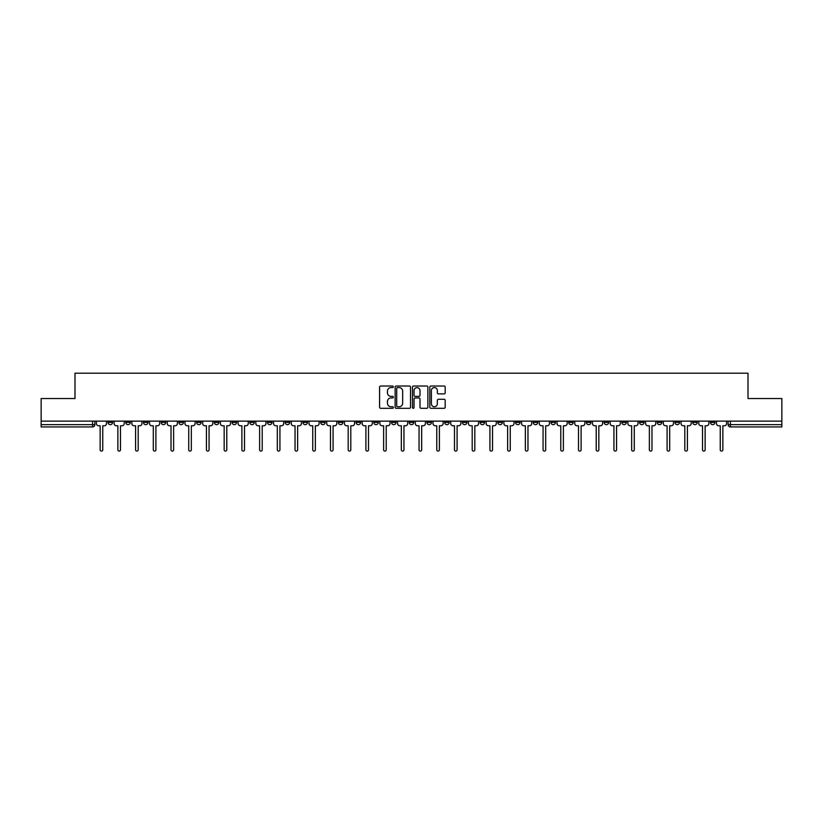 <?xml version="1.0" encoding="UTF-8"?>
<svg xmlns="http://www.w3.org/2000/svg" width="823" height="823" viewBox="0 0 823 823"><rect width="100%" height="100%" fill="white"/><g stroke="black" fill="none" stroke-linecap="round" stroke-linejoin="round"><path stroke-width="1.23" d="M393.332 386.8A0.782 0.782 0 0 0 392.55 386.018L380.71 386.018A1.111 1.111 0 0 0 379.588 387.129L379.588 407.2A1.111 1.111 0 0 0 380.71 408.311L392.55 408.311A0.782 0.782 0 0 0 393.332 407.529A0.782 0.782 0 0 0 392.55 406.747L391.018 406.747A3.57 3.57 0 0 1 387.448 403.177L387.448 401.511A3.57 3.57 0 0 1 391.018 397.941L392.55 397.941A0.782 0.782 0 0 0 393.332 397.159A0.782 0.782 0 0 0 392.55 396.377L391.018 396.377A3.57 3.57 0 0 1 387.448 392.818L387.448 391.141A3.57 3.57 0 0 1 391.018 387.571L392.55 387.571A0.782 0.782 0 0 0 393.332 386.8M692.699 421.129L692.699 422.374L697.246 422.374A2.274 2.274 0 0 1 694.972 424.647A2.274 2.274 0 0 1 692.699 422.374L692.699 421.129M586.398 421.129L586.398 422.374L590.945 422.374A2.274 2.274 0 0 1 588.671 424.647A2.274 2.274 0 0 1 586.398 422.374L586.398 421.129M568.683 421.129L568.683 422.374L573.22 422.374A2.274 2.274 0 0 1 570.956 424.647A2.274 2.274 0 0 1 568.683 422.374L568.683 421.129M462.382 421.129L462.382 422.374L466.919 422.374A2.274 2.274 0 0 1 464.656 424.647A2.274 2.274 0 0 1 462.382 422.374L462.382 421.129M444.667 421.129L444.667 422.374L449.204 422.374A2.274 2.274 0 0 1 446.93 424.647A2.274 2.274 0 0 1 444.667 422.374L444.667 421.129M426.942 421.129L426.942 422.374L431.489 422.374A2.274 2.274 0 0 1 429.215 424.647A2.274 2.274 0 0 1 426.942 422.374L426.942 421.129M391.511 421.129L391.511 422.374L396.058 422.374A2.274 2.274 0 0 1 393.785 424.647A2.274 2.274 0 0 1 391.511 422.374L391.511 421.129M356.081 422.374L356.081 421.129L356.081 422.374A2.274 2.274 0 0 0 358.344 424.647A2.274 2.274 0 0 1 356.081 422.374L360.618 422.374A2.274 2.274 0 0 1 358.344 424.647A2.274 2.274 0 0 0 360.618 422.374L360.618 421.129L360.618 422.374M338.366 422.374L338.366 421.129L338.366 422.374A2.274 2.274 0 0 0 340.629 424.647A2.274 2.274 0 0 1 338.366 422.374L342.903 422.374A2.274 2.274 0 0 1 340.629 424.647M320.641 422.374L320.641 421.129L320.641 422.374A2.274 2.274 0 0 0 322.914 424.647A2.274 2.274 0 0 1 320.641 422.374L325.188 422.374A2.274 2.274 0 0 1 322.914 424.647A2.274 2.274 0 0 0 325.188 422.374L325.188 421.129L325.188 422.374M302.926 421.129L302.926 422.374L307.473 422.374A2.274 2.274 0 0 1 305.199 424.647A2.274 2.274 0 0 1 302.926 422.374L302.926 421.129M285.211 421.129L285.211 422.374L289.758 422.374A2.274 2.274 0 0 1 287.484 424.647A2.274 2.274 0 0 1 285.211 422.374L285.211 421.129M267.496 421.129L267.496 422.374L272.032 422.374A2.274 2.274 0 0 1 269.769 424.647A2.274 2.274 0 0 1 267.496 422.374L267.496 421.129M249.781 422.374L249.781 421.129L249.781 422.374A2.274 2.274 0 0 0 252.044 424.647A2.274 2.274 0 0 1 249.781 422.374L254.317 422.374A2.274 2.274 0 0 1 252.044 424.647M214.34 422.374L214.34 421.129L214.34 422.374A2.274 2.274 0 0 0 216.614 424.647A2.274 2.274 0 0 1 214.34 422.374L218.887 422.374A2.274 2.274 0 0 1 216.614 424.647A2.274 2.274 0 0 0 218.887 422.374L218.887 421.129L218.887 422.374M196.625 422.374L196.625 421.129L196.625 422.374A2.274 2.274 0 0 0 198.899 424.647A2.274 2.274 0 0 1 196.625 422.374L201.172 422.374A2.274 2.274 0 0 1 198.899 424.647A2.274 2.274 0 0 0 201.172 422.374L201.172 421.129L201.172 422.374M178.91 422.374L178.91 421.129L178.91 422.374A2.274 2.274 0 0 0 181.183 424.647A2.274 2.274 0 0 1 178.91 422.374L183.457 422.374A2.274 2.274 0 0 1 181.183 424.647A2.274 2.274 0 0 0 183.457 422.374L183.457 421.129L183.457 422.374M161.195 422.374L161.195 421.129L161.195 422.374A2.274 2.274 0 0 0 163.468 424.647A2.274 2.274 0 0 1 161.195 422.374L165.732 422.374A2.274 2.274 0 0 1 163.468 424.647M143.48 422.374L143.48 421.129L143.48 422.374A2.274 2.274 0 0 0 145.743 424.647A2.274 2.274 0 0 1 143.48 422.374L148.017 422.374A2.274 2.274 0 0 1 145.743 424.647A2.274 2.274 0 0 0 148.017 422.374L148.017 421.129L148.017 422.374M125.754 422.374L125.754 421.129L125.754 422.374A2.274 2.274 0 0 0 128.028 424.647A2.274 2.274 0 0 1 125.754 422.374L130.301 422.374A2.274 2.274 0 0 1 128.028 424.647A2.274 2.274 0 0 0 130.301 422.374L130.301 421.129L130.301 422.374M444.081 393.878A1.111 1.111 0 0 0 445.192 392.756L445.192 387.129A1.111 1.111 0 0 0 444.081 386.018L430.923 386.018A1.111 1.111 0 0 0 429.812 387.129L429.812 407.2A1.111 1.111 0 0 0 430.923 408.311L444.081 408.311A1.111 1.111 0 0 0 445.192 407.2L445.192 400.4A1.111 1.111 0 0 0 444.081 399.278L438.453 399.278A1.111 1.111 0 0 0 437.332 400.4L437.332 403.764A2.983 2.983 0 0 1 434.349 406.747A2.983 2.983 0 0 1 431.375 403.764L431.375 390.555A2.983 2.983 0 0 1 434.349 387.571A2.983 2.983 0 0 1 437.332 390.555L437.332 392.756A1.111 1.111 0 0 0 438.453 393.878L444.081 393.878M41.15 421.129L41.15 398.527L74.996 398.527L74.996 373.2L748.004 373.2L748.004 398.527L781.85 398.527L781.85 421.129L41.15 421.129L41.15 424.647L94.871 424.647L94.871 421.129M410.523 387.129A1.111 1.111 0 0 0 409.412 386.018L396.254 386.018A1.111 1.111 0 0 0 395.143 387.129L395.143 407.2A1.111 1.111 0 0 0 396.254 408.311L409.412 408.311A1.111 1.111 0 0 0 410.523 407.2L410.523 387.129M413.588 386.018L426.746 386.018A1.111 1.111 0 0 1 427.857 387.129L427.857 407.2A1.111 1.111 0 0 1 426.746 408.311L421.119 408.311A1.111 1.111 0 0 1 419.997 407.2L419.997 399.052A1.111 1.111 0 0 0 418.886 397.941L415.152 397.941A1.111 1.111 0 0 0 414.041 399.052L414.041 407.529A0.782 0.782 0 0 1 413.259 408.311A0.782 0.782 0 0 1 412.477 407.529L412.477 387.129A1.111 1.111 0 0 1 413.588 386.018M728.129 421.129L728.129 424.647L781.85 424.647L781.85 426.921L730.402 426.921A2.274 2.274 0 0 1 728.129 424.647A2.274 2.274 0 0 0 730.402 426.921L730.402 421.129M781.85 421.129L781.85 424.647M94.871 424.647A2.274 2.274 0 0 1 92.598 426.921L41.15 426.921L41.15 424.647M714.961 421.129L714.961 422.374A2.274 2.274 0 0 1 712.687 424.647A2.274 2.274 0 0 1 710.414 422.374L714.961 422.374M710.414 421.129L710.414 422.374M697.246 421.129L697.246 422.374A2.274 2.274 0 0 1 694.972 424.647M679.52 421.129L679.52 422.374A2.274 2.274 0 0 1 677.257 424.647A2.274 2.274 0 0 1 674.983 422.374L679.52 422.374M674.983 421.129L674.983 422.374M661.805 421.129L661.805 422.374A2.274 2.274 0 0 1 659.532 424.647A2.274 2.274 0 0 1 657.268 422.374L661.805 422.374M657.268 421.129L657.268 422.374M644.09 421.129L644.09 422.374A2.274 2.274 0 0 1 641.817 424.647A2.274 2.274 0 0 1 639.543 422.374A2.274 2.274 0 0 0 641.817 424.647M639.543 421.129L639.543 422.374L644.09 422.374M626.375 421.129L626.375 422.374A2.274 2.274 0 0 1 624.101 424.647A2.274 2.274 0 0 1 621.828 422.374L626.375 422.374M621.828 421.129L621.828 422.374M608.66 421.129L608.66 422.374A2.274 2.274 0 0 1 606.386 424.647A2.274 2.274 0 0 1 604.113 422.374L608.66 422.374M604.113 421.129L604.113 422.374M590.945 421.129L590.945 422.374M573.22 421.129L573.22 422.374L573.22 421.129M555.504 421.129L555.504 422.374A2.274 2.274 0 0 1 553.231 424.647A2.274 2.274 0 0 1 550.968 422.374L555.504 422.374M550.968 421.129L550.968 422.374M537.789 421.129L537.789 422.374A2.274 2.274 0 0 1 535.516 424.647A2.274 2.274 0 0 1 533.242 422.374L537.789 422.374M533.242 421.129L533.242 422.374M520.074 421.129L520.074 422.374A2.274 2.274 0 0 1 517.801 424.647A2.274 2.274 0 0 1 515.527 422.374L520.074 422.374M515.527 421.129L515.527 422.374M502.359 421.129L502.359 422.374A2.274 2.274 0 0 1 500.086 424.647A2.274 2.274 0 0 1 497.812 422.374L502.359 422.374M497.812 421.129L497.812 422.374M484.634 421.129L484.634 422.374A2.274 2.274 0 0 1 482.371 424.647A2.274 2.274 0 0 1 480.097 422.374L484.634 422.374M480.097 421.129L480.097 422.374M466.919 421.129L466.919 422.374A2.274 2.274 0 0 1 464.656 424.647M449.204 421.129L449.204 422.374M431.489 422.374L431.489 421.129L431.489 422.374A2.274 2.274 0 0 1 429.215 424.647M413.774 421.129L413.774 422.374A2.274 2.274 0 0 1 411.5 424.647A2.274 2.274 0 0 1 409.226 422.374A2.274 2.274 0 0 0 411.5 424.647A2.274 2.274 0 0 0 413.774 422.374L409.226 422.374L409.226 421.129M396.058 422.374L396.058 421.129L396.058 422.374A2.274 2.274 0 0 1 393.785 424.647M378.333 421.129L378.333 422.374A2.274 2.274 0 0 1 376.07 424.647A2.274 2.274 0 0 1 373.796 422.374A2.274 2.274 0 0 0 376.07 424.647M373.796 421.129L373.796 422.374L378.333 422.374M342.903 421.129L342.903 422.374L342.903 421.129M307.473 422.374L307.473 421.129L307.473 422.374A2.274 2.274 0 0 1 305.199 424.647M289.758 422.374L289.758 421.129L289.758 422.374A2.274 2.274 0 0 1 287.484 424.647M272.032 422.374L272.032 421.129L272.032 422.374A2.274 2.274 0 0 1 269.769 424.647M254.317 421.129L254.317 422.374L254.317 421.129M236.602 422.374L236.602 421.129L236.602 422.374A2.274 2.274 0 0 1 234.329 424.647A2.274 2.274 0 0 1 232.055 422.374L236.602 422.374A2.274 2.274 0 0 1 234.329 424.647M232.055 421.129L232.055 422.374M165.732 421.129L165.732 422.374L165.732 421.129M112.586 421.129L112.586 422.374A2.274 2.274 0 0 1 110.313 424.647A2.274 2.274 0 0 1 108.039 422.374A2.274 2.274 0 0 0 110.313 424.647A2.274 2.274 0 0 0 112.586 422.374L112.586 421.129M108.039 421.129L108.039 422.374L112.586 422.374M397.478 387.571A0.782 0.782 0 0 0 396.707 388.353L396.707 405.965A0.782 0.782 0 0 0 397.478 406.747L399.093 406.747A3.57 3.57 0 0 0 402.663 403.177L402.663 391.141A3.57 3.57 0 0 0 399.093 387.571L397.478 387.571M419.997 390.616A2.983 2.983 0 0 0 417.014 387.633A2.983 2.983 0 0 0 414.041 390.616L414.041 395.266A1.111 1.111 0 0 0 415.152 396.377L418.886 396.377A1.111 1.111 0 0 0 419.997 395.266L419.997 390.616M96.404 421.129L96.404 423.506A2.274 2.274 0 0 0 98.678 425.779L100.149 425.779L100.149 449.8A1.307 1.307 0 0 0 101.455 451.107A1.307 1.307 0 0 0 102.762 449.8L102.762 425.779L104.233 425.779A2.274 2.274 0 0 0 106.506 423.506L106.506 421.129M114.119 421.129L114.119 423.506A2.274 2.274 0 0 0 116.393 425.779L117.864 425.779L117.864 449.8A1.307 1.307 0 0 0 119.17 451.107A1.307 1.307 0 0 0 120.477 449.8L120.477 425.779L121.958 425.779A2.274 2.274 0 0 0 124.222 423.506L124.222 421.129M131.834 421.129L131.834 423.506A2.274 2.274 0 0 0 134.108 425.779L135.579 425.779L135.579 449.8A1.307 1.307 0 0 0 136.885 451.107A1.307 1.307 0 0 0 138.192 449.8L138.192 425.779L139.673 425.779A2.274 2.274 0 0 0 141.947 423.506L141.947 421.129M149.549 421.129L149.549 423.506A2.274 2.274 0 0 0 151.823 425.779L153.304 425.779L153.304 449.8A1.307 1.307 0 0 0 154.611 451.107A1.307 1.307 0 0 0 155.907 449.8L155.907 425.779L157.388 425.779A2.274 2.274 0 0 0 159.662 423.506L159.662 421.129M167.264 421.129L167.264 423.506A2.274 2.274 0 0 0 169.538 425.779L171.019 425.779L171.019 449.8A1.307 1.307 0 0 0 172.326 451.107A1.307 1.307 0 0 0 173.632 449.8L173.632 425.779L175.104 425.779A2.274 2.274 0 0 0 177.377 423.506L177.377 421.129M184.99 421.129L184.99 423.506A2.274 2.274 0 0 0 187.253 425.779L188.734 425.779L188.734 449.8A1.307 1.307 0 0 0 190.041 451.107A1.307 1.307 0 0 0 191.347 449.8L191.347 425.779L192.819 425.779A2.274 2.274 0 0 0 195.092 423.506L195.092 421.129M202.705 421.129L202.705 423.506A2.274 2.274 0 0 0 204.978 425.779L206.45 425.779L206.45 449.8A1.307 1.307 0 0 0 207.756 451.107A1.307 1.307 0 0 0 209.063 449.8L209.063 425.779L210.544 425.779A2.274 2.274 0 0 0 212.807 423.506L212.807 421.129M220.42 421.129L220.42 423.506A2.274 2.274 0 0 0 222.694 425.779L224.165 425.779L224.165 449.8A1.307 1.307 0 0 0 225.471 451.107A1.307 1.307 0 0 0 226.778 449.8L226.778 425.779L228.259 425.779A2.274 2.274 0 0 0 230.522 423.506L230.522 421.129M238.135 421.129L238.135 423.506A2.274 2.274 0 0 0 240.409 425.779L241.88 425.779L241.88 449.8A1.307 1.307 0 0 0 243.186 451.107A1.307 1.307 0 0 0 244.493 449.8L244.493 425.779L245.974 425.779A2.274 2.274 0 0 0 248.248 423.506L248.248 421.129M255.85 421.129L255.85 423.506A2.274 2.274 0 0 0 258.124 425.779L259.605 425.779L259.605 449.8A1.307 1.307 0 0 0 260.912 451.107A1.307 1.307 0 0 0 262.218 449.8L262.218 425.779L263.689 425.779A2.274 2.274 0 0 0 265.963 423.506L265.963 421.129M273.565 421.129L273.565 423.506A2.274 2.274 0 0 0 275.839 425.779L277.32 425.779L277.32 449.8A1.307 1.307 0 0 0 278.627 451.107A1.307 1.307 0 0 0 279.933 449.8L279.933 425.779L281.404 425.779A2.274 2.274 0 0 0 283.678 423.506L283.678 421.129M291.291 421.129L291.291 423.506A2.274 2.274 0 0 0 293.554 425.779L295.035 425.779L295.035 449.8A1.307 1.307 0 0 0 296.342 451.107A1.307 1.307 0 0 0 297.648 449.8L297.648 425.779L299.119 425.779A2.274 2.274 0 0 0 301.393 423.506L301.393 421.129M309.006 421.129L309.006 423.506A2.274 2.274 0 0 0 311.279 425.779L312.75 425.779L312.75 449.8A1.307 1.307 0 0 0 314.057 451.107A1.307 1.307 0 0 0 315.363 449.8L315.363 425.779L316.845 425.779A2.274 2.274 0 0 0 319.108 423.506L319.108 421.129M326.721 421.129L326.721 423.506A2.274 2.274 0 0 0 328.994 425.779L330.465 425.779L330.465 449.8A1.307 1.307 0 0 0 331.772 451.107A1.307 1.307 0 0 0 333.078 449.8L333.078 425.779L334.56 425.779A2.274 2.274 0 0 0 336.823 423.506L336.823 421.129M344.436 421.129L344.436 423.506A2.274 2.274 0 0 0 346.709 425.779L348.18 425.779L348.18 449.8A1.307 1.307 0 0 0 349.487 451.107A1.307 1.307 0 0 0 350.793 449.8L350.793 425.779L352.275 425.779A2.274 2.274 0 0 0 354.548 423.506L354.548 421.129M362.151 421.129L362.151 423.506A2.274 2.274 0 0 0 364.424 425.779L365.906 425.779L365.906 449.8A1.307 1.307 0 0 0 367.212 451.107A1.307 1.307 0 0 0 368.519 449.8L368.519 425.779L369.99 425.779A2.274 2.274 0 0 0 372.263 423.506L372.263 421.129M379.866 421.129L379.866 423.506A2.274 2.274 0 0 0 382.139 425.779L383.621 425.779L383.621 449.8A1.307 1.307 0 0 0 384.927 451.107A1.307 1.307 0 0 0 386.234 449.8L386.234 425.779L387.705 425.779A2.274 2.274 0 0 0 389.979 423.506L389.979 421.129M397.591 421.129L397.591 423.506A2.274 2.274 0 0 0 399.855 425.779L401.336 425.779L401.336 449.8A1.307 1.307 0 0 0 402.642 451.107A1.307 1.307 0 0 0 403.949 449.8L403.949 425.779L405.42 425.779A2.274 2.274 0 0 0 407.694 423.506L407.694 421.129M415.306 421.129L415.306 423.506A2.274 2.274 0 0 0 417.58 425.779L419.051 425.779L419.051 449.8A1.307 1.307 0 0 0 420.358 451.107A1.307 1.307 0 0 0 421.664 449.8L421.664 425.779L423.145 425.779A2.274 2.274 0 0 0 425.409 423.506L425.409 421.129M433.021 421.129L433.021 423.506A2.274 2.274 0 0 0 435.295 425.779L436.766 425.779L436.766 449.8A1.307 1.307 0 0 0 438.073 451.107A1.307 1.307 0 0 0 439.379 449.8L439.379 425.779L440.861 425.779A2.274 2.274 0 0 0 443.134 423.506L443.134 421.129M450.737 421.129L450.737 423.506A2.274 2.274 0 0 0 453.01 425.779L454.481 425.779L454.481 449.8A1.307 1.307 0 0 0 455.788 451.107A1.307 1.307 0 0 0 457.094 449.8L457.094 425.779L458.576 425.779A2.274 2.274 0 0 0 460.849 423.506L460.849 421.129M468.452 421.129L468.452 423.506A2.274 2.274 0 0 0 470.725 425.779L472.207 425.779L472.207 449.8A1.307 1.307 0 0 0 473.513 451.107A1.307 1.307 0 0 0 474.82 449.8L474.82 425.779L476.291 425.779A2.274 2.274 0 0 0 478.564 423.506L478.564 421.129M486.177 421.129L486.177 423.506A2.274 2.274 0 0 0 488.44 425.779L489.922 425.779L489.922 449.8A1.307 1.307 0 0 0 491.228 451.107A1.307 1.307 0 0 0 492.535 449.8L492.535 425.779L494.006 425.779A2.274 2.274 0 0 0 496.279 423.506L496.279 421.129M503.892 421.129L503.892 423.506A2.274 2.274 0 0 0 506.155 425.779L507.637 425.779L507.637 449.8A1.307 1.307 0 0 0 508.943 451.107A1.307 1.307 0 0 0 510.25 449.8L510.25 425.779L511.721 425.779A2.274 2.274 0 0 0 513.994 423.506L513.994 421.129M521.607 421.129L521.607 423.506A2.274 2.274 0 0 0 523.881 425.779L525.352 425.779L525.352 449.8A1.307 1.307 0 0 0 526.658 451.107A1.307 1.307 0 0 0 527.965 449.8L527.965 425.779L529.446 425.779A2.274 2.274 0 0 0 531.709 423.506L531.709 421.129M539.322 421.129L539.322 423.506A2.274 2.274 0 0 0 541.596 425.779L543.067 425.779L543.067 449.8A1.307 1.307 0 0 0 544.373 451.107A1.307 1.307 0 0 0 545.68 449.8L545.68 425.779L547.161 425.779A2.274 2.274 0 0 0 549.435 423.506L549.435 421.129M557.037 421.129L557.037 423.506A2.274 2.274 0 0 0 559.311 425.779L560.782 425.779L560.782 449.8A1.307 1.307 0 0 0 562.088 451.107A1.307 1.307 0 0 0 563.395 449.8L563.395 425.779L564.876 425.779A2.274 2.274 0 0 0 567.15 423.506L567.15 421.129M574.752 421.129L574.752 423.506A2.274 2.274 0 0 0 577.026 425.779L578.507 425.779L578.507 449.8A1.307 1.307 0 0 0 579.814 451.107A1.307 1.307 0 0 0 581.12 449.8L581.12 425.779L582.591 425.779A2.274 2.274 0 0 0 584.865 423.506L584.865 421.129M592.478 421.129L592.478 423.506A2.274 2.274 0 0 0 594.741 425.779L596.222 425.779L596.222 449.8A1.307 1.307 0 0 0 597.529 451.107A1.307 1.307 0 0 0 598.835 449.8L598.835 425.779L600.306 425.779A2.274 2.274 0 0 0 602.58 423.506L602.58 421.129M610.193 421.129L610.193 423.506A2.274 2.274 0 0 0 612.456 425.779L613.937 425.779L613.937 449.8A1.307 1.307 0 0 0 615.244 451.107A1.307 1.307 0 0 0 616.55 449.8L616.55 425.779L618.022 425.779A2.274 2.274 0 0 0 620.295 423.506L620.295 421.129M627.908 421.129L627.908 423.506A2.274 2.274 0 0 0 630.181 425.779L631.653 425.779L631.653 449.8A1.307 1.307 0 0 0 632.959 451.107A1.307 1.307 0 0 0 634.266 449.8L634.266 425.779L635.747 425.779A2.274 2.274 0 0 0 638.01 423.506L638.01 421.129M645.623 421.129L645.623 423.506A2.274 2.274 0 0 0 647.896 425.779L649.368 425.779L649.368 449.8A1.307 1.307 0 0 0 650.674 451.107A1.307 1.307 0 0 0 651.981 449.8L651.981 425.779L653.462 425.779A2.274 2.274 0 0 0 655.736 423.506L655.736 421.129M663.338 421.129L663.338 423.506A2.274 2.274 0 0 0 665.612 425.779L667.093 425.779L667.093 449.8A1.307 1.307 0 0 0 668.389 451.107A1.307 1.307 0 0 0 669.696 449.8L669.696 425.779L671.177 425.779A2.274 2.274 0 0 0 673.451 423.506L673.451 421.129M681.053 421.129L681.053 423.506A2.274 2.274 0 0 0 683.327 425.779L684.808 425.779L684.808 449.8A1.307 1.307 0 0 0 686.115 451.107A1.307 1.307 0 0 0 687.421 449.8L687.421 425.779L688.892 425.779A2.274 2.274 0 0 0 691.166 423.506L691.166 421.129M698.778 421.129L698.778 423.506A2.274 2.274 0 0 0 701.042 425.779L702.523 425.779L702.523 449.8A1.307 1.307 0 0 0 703.83 451.107A1.307 1.307 0 0 0 705.136 449.8L705.136 425.779L706.607 425.779A2.274 2.274 0 0 0 708.881 423.506L708.881 421.129M716.494 421.129L716.494 423.506A2.274 2.274 0 0 0 718.767 425.779L720.238 425.779L720.238 449.8A1.307 1.307 0 0 0 721.545 451.107A1.307 1.307 0 0 0 722.851 449.8L722.851 425.779L724.322 425.779A2.274 2.274 0 0 0 726.596 423.506L726.596 421.129M92.598 421.129L92.598 426.921"/></g></svg>
